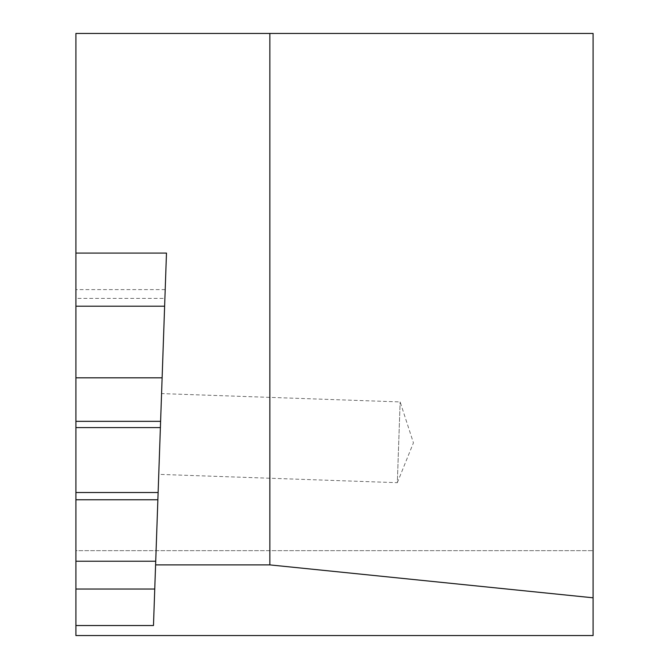 <?xml version="1.0" encoding="UTF-8"?>
<svg xmlns="http://www.w3.org/2000/svg" width="669" height="669" viewBox="0 0 669 669"><rect width="100%" height="100%" fill="white"/><g stroke="black" fill="none" stroke-linecap="round" stroke-linejoin="round"><path stroke-width="0.5" stroke-dasharray="3.35 2.51" d="M75.906 635.55L75.906 550.646L593.094 550.646L75.906 550.646L75.906 33.45L593.094 33.45L593.094 635.55M75.906 298.391L75.906 289.618L75.906 306.201L75.906 298.391L164.9 298.391L165.201 289.618L153.477 625.532M164.9 298.391L166.481 253.074M158.754 474.354L161.572 393.589L158.754 474.354L397.327 482.684L400.146 401.927L397.327 482.684L413.434 442.819L400.146 401.927L161.572 393.589M165.201 289.618L75.906 289.618"/><path stroke-width="1" d="M269.85 564.895L155.593 564.895L153.477 625.532L75.906 625.532L75.906 635.55L593.094 635.55L593.094 597.802L269.85 564.895L269.85 33.45L75.906 33.45L75.906 253.074L166.481 253.074L155.593 564.895M269.85 33.45L593.094 33.45L593.094 597.802M158.118 492.518L75.906 492.518L75.906 625.532M75.906 492.518L75.906 253.074M164.624 306.201L75.906 306.201M154.748 589.038L75.906 589.038M155.718 561.232L75.906 561.232M157.867 499.76L75.906 499.76M160.384 427.591L75.906 427.591M160.602 421.336L75.906 421.336M162.124 377.826L75.906 377.826"/></g></svg>
